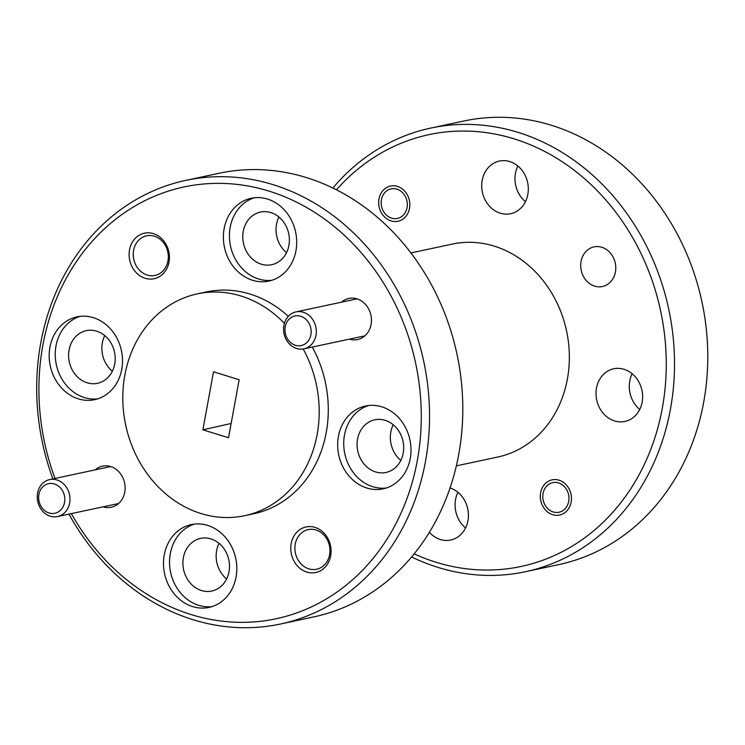 <?xml version="1.0" encoding="UTF-8"?>
<svg xmlns="http://www.w3.org/2000/svg" width="745" height="745" viewBox="0 0 745 745"><rect width="100%" height="100%" fill="white"/><g stroke="black" fill="none" stroke-linecap="round" stroke-linejoin="round"><path stroke-width="1.12" d="M456.35 465.867L497.8 457.02A108.872 93.563 -102 0 0 569.338 355.16A108.872 93.563 -102 0 0 494.233 246.129A108.872 93.563 -102 0 0 452.345 244.081L410.895 252.928M261.346 264.205A26.913 23.132 78 0 1 242.777 237.255A26.913 23.132 78 0 1 260.471 212.074A26.913 23.132 78 0 1 270.826 212.576A26.913 23.132 78 0 1 289.386 239.536A26.913 23.132 78 0 1 271.702 264.717A26.913 23.132 78 0 1 261.346 264.205M278.909 217A26.913 23.132 -102 0 0 286.527 252.685M87.156 382.79A26.913 23.132 78 0 1 68.596 355.831A26.913 23.132 78 0 1 86.28 330.65A26.913 23.132 78 0 1 96.636 331.153A26.913 23.132 78 0 1 115.205 358.112A26.913 23.132 78 0 1 97.511 383.293A26.913 23.132 78 0 1 87.156 382.79M104.719 335.585A26.913 23.132 -102 0 0 112.337 371.261M201.457 590.524A26.913 23.132 78 0 1 182.888 563.574A26.913 23.132 78 0 1 200.573 538.393A26.913 23.132 78 0 1 210.928 538.896A26.913 23.132 78 0 1 229.497 565.855A26.913 23.132 78 0 1 211.813 591.036A26.913 23.132 78 0 1 201.457 590.524M219.021 543.319A26.913 23.132 -102 0 0 226.638 579.005M375.648 471.948A26.913 23.132 78 0 1 357.079 444.988A26.913 23.132 78 0 1 374.763 419.808A26.913 23.132 78 0 1 385.118 420.32A26.913 23.132 78 0 1 403.688 447.27A26.913 23.132 78 0 1 386.003 472.451A26.913 23.132 78 0 1 375.648 471.948M393.211 424.743A26.913 23.132 -102 0 0 400.829 460.419M147.212 275.063A20.264 17.414 78 0 1 133.243 254.771A20.264 17.414 78 0 1 146.551 235.811A20.264 17.414 78 0 1 154.345 236.193A20.264 17.414 78 0 1 168.323 256.485A20.264 17.414 78 0 1 155.016 275.445A20.264 17.414 78 0 1 147.212 275.063M308.858 568.854A20.264 17.414 78 0 1 295.244 544.101A20.264 17.414 78 0 1 308.197 529.602A20.264 17.414 78 0 1 315.992 529.984A20.264 17.414 78 0 1 329.607 554.727A20.264 17.414 78 0 1 316.653 569.227A20.264 17.414 78 0 1 308.858 568.854M52.895 478.895A226.815 194.929 78 0 1 40.789 342.756A226.815 194.929 78 0 1 185.766 180.383L219.03 173.278A226.815 194.929 78 0 1 306.307 177.552A226.815 194.929 78 0 1 462.775 404.712A226.815 194.929 78 0 1 313.738 616.916L280.465 624.021A226.815 194.929 78 0 1 193.188 619.747A226.815 194.929 78 0 1 68.959 514.125M457.952 492.315A26.913 23.132 -102 0 0 465.569 528M450.054 487.956A26.913 23.132 78 0 1 468.428 514.963A26.913 23.132 78 0 1 450.744 540.032A26.913 23.132 78 0 1 440.388 539.529A26.913 23.132 78 0 1 429.39 532.293M517.84 165.995A26.913 23.132 -102 0 0 525.458 201.681M500.277 213.21A26.913 23.132 78 0 1 481.708 186.25A26.913 23.132 78 0 1 499.392 161.069A26.913 23.132 78 0 1 509.757 161.572A26.913 23.132 78 0 1 528.317 188.532A26.913 23.132 78 0 1 510.632 213.713A26.913 23.132 78 0 1 500.277 213.21M632.142 373.739A26.913 23.132 -102 0 0 639.75 409.415M614.578 420.944A26.913 23.132 78 0 1 596.009 393.993A26.913 23.132 78 0 1 613.694 368.803A26.913 23.132 78 0 1 624.049 369.315A26.913 23.132 78 0 1 642.618 396.275A26.913 23.132 78 0 1 624.934 421.456A26.913 23.132 78 0 1 614.578 420.944M391.078 220.911A17.992 15.468 78 0 1 378.665 202.891A17.992 15.468 78 0 1 390.492 186.054A17.992 15.468 78 0 1 397.42 186.399A17.992 15.468 78 0 1 409.825 204.419A17.992 15.468 78 0 1 398.007 221.256A17.992 15.468 78 0 1 391.078 220.911M552.725 514.702A17.992 15.468 78 0 1 540.311 496.682A17.992 15.468 78 0 1 552.129 479.845A17.992 15.468 78 0 1 559.057 480.19A17.992 15.468 78 0 1 571.471 498.209A17.992 15.468 78 0 1 559.644 515.037A17.992 15.468 78 0 1 552.725 514.702M594.668 286.136A20.264 17.414 78 0 1 580.7 265.844A20.264 17.414 78 0 1 594.007 246.884A20.264 17.414 78 0 1 601.802 247.266A20.264 17.414 78 0 1 615.78 267.557A20.264 17.414 78 0 1 602.472 286.518A20.264 17.414 78 0 1 594.668 286.136M414.164 553.889A220.771 189.733 -102 0 0 436.207 562.298A220.771 189.733 -102 0 0 662.268 408.409A220.771 189.733 -102 0 0 513.929 138.803A220.771 189.733 -102 0 0 336.451 189.798M411.622 556.981A226.815 194.929 -102 0 0 438.162 567.448A226.815 194.929 -102 0 0 525.448 571.722A226.815 194.929 -102 0 0 674.486 359.518A226.815 194.929 -102 0 0 518.017 132.359A226.815 194.929 -102 0 0 430.74 128.084A226.815 194.929 -102 0 0 332.857 188.019M95.248 469.853A21.018 18.066 78 0 1 110.623 466.528A21.018 18.066 78 0 1 124.741 492.203A21.018 18.066 78 0 1 103.22 506.851A21.018 18.066 78 0 1 103.145 506.824M341.592 302.163A21.018 18.066 78 0 1 356.957 298.838A21.018 18.066 78 0 1 371.085 324.503A21.018 18.066 78 0 1 349.563 339.152A21.018 18.066 78 0 1 349.479 339.133M145.173 278.285A23.291 20.013 78 0 1 129.528 249.845A23.291 20.013 78 0 1 153.368 233.613A23.291 20.013 78 0 1 169.013 262.054A23.291 20.013 78 0 1 145.173 278.285M330.659 555.845A23.291 20.013 78 0 1 306.81 572.076A23.291 20.013 78 0 1 291.165 543.636A23.291 20.013 78 0 1 315.014 527.404A23.291 20.013 78 0 1 330.659 555.845M185.766 180.383A226.815 194.929 78 0 1 273.043 184.648A226.815 194.929 78 0 1 425.442 461.639A226.815 194.929 78 0 1 280.465 624.021M525.448 571.722L558.713 564.617A226.815 194.929 -102 0 0 707.75 352.413A226.815 194.929 -102 0 0 551.291 125.253A226.815 194.929 -102 0 0 464.014 120.979L430.74 128.084M252.583 280.297A42.335 36.384 78 0 1 223.379 237.888A42.335 36.384 78 0 1 251.195 198.282A42.335 36.384 78 0 1 267.492 199.073A42.335 36.384 78 0 1 296.696 241.482A42.335 36.384 78 0 1 268.871 281.089A42.335 36.384 78 0 1 252.583 280.297M254.25 197.779A42.335 36.384 -102 0 0 229.488 238.391A42.335 36.384 -102 0 0 258.636 279.003A42.335 36.384 -102 0 0 271.869 280.297M78.393 398.873A42.335 36.384 78 0 1 49.189 356.464A42.335 36.384 78 0 1 77.005 316.858A42.335 36.384 78 0 1 93.302 317.659A42.335 36.384 78 0 1 122.506 360.058A42.335 36.384 78 0 1 94.69 399.665A42.335 36.384 78 0 1 78.393 398.873M80.069 316.364A42.335 36.384 -102 0 0 55.298 356.967A42.335 36.384 -102 0 0 84.446 397.579A42.335 36.384 -102 0 0 97.679 398.873M192.694 606.616A42.335 36.384 78 0 1 163.49 564.207A42.335 36.384 78 0 1 191.307 524.601A42.335 36.384 78 0 1 207.594 525.393A42.335 36.384 78 0 1 236.808 567.802A42.335 36.384 78 0 1 208.982 607.408A42.335 36.384 78 0 1 192.694 606.616M194.361 524.098A42.335 36.384 -102 0 0 169.599 564.71A42.335 36.384 -102 0 0 198.738 605.322A42.335 36.384 -102 0 0 211.98 606.616M366.885 488.031A42.335 36.384 78 0 1 337.671 445.631A42.335 36.384 78 0 1 365.497 406.016A42.335 36.384 78 0 1 381.785 406.817A42.335 36.384 78 0 1 410.989 449.216A42.335 36.384 78 0 1 383.172 488.832A42.335 36.384 78 0 1 366.885 488.031M368.551 405.522A42.335 36.384 -102 0 0 343.79 446.125A42.335 36.384 -102 0 0 372.928 486.746A42.335 36.384 -102 0 0 386.161 488.031M71.334 513.612A220.771 189.733 -102 0 0 266.785 620.464A220.771 189.733 -102 0 0 417.284 460.699A220.771 189.733 -102 0 0 268.954 191.102A220.771 189.733 -102 0 0 42.893 344.991A220.771 189.733 -102 0 0 55.028 478.439M303.187 348.995A113.408 97.465 78 0 1 244.695 515.689A113.408 97.465 78 0 1 201.057 513.556A113.408 97.465 78 0 1 122.823 399.972A113.408 97.465 78 0 1 197.341 293.875L206.412 291.938A113.408 97.465 78 0 1 250.05 294.07A113.408 97.465 78 0 1 288.315 316.355M312.276 347.068A113.408 97.465 78 0 1 253.766 513.752L244.695 515.689M197.341 293.875A113.408 97.465 78 0 1 240.98 296.007A113.408 97.465 78 0 1 284.422 323.349M213.517 371.811L239.164 379.736L228.519 437.753L202.873 429.828L213.517 371.811M231.136 423.477L202.873 429.828M303.28 312.248A18.904 16.241 78 0 1 316.318 331.171A18.904 16.241 78 0 1 303.904 348.856A18.904 16.241 78 0 1 296.631 348.502A18.904 16.241 78 0 1 283.594 329.569A18.904 16.241 78 0 1 296.007 311.885A18.904 16.241 78 0 1 303.28 312.248M300.729 316.271A15.123 12.991 78 0 1 310.888 334.738A15.123 12.991 78 0 1 295.402 345.28A15.123 12.991 78 0 1 285.242 326.813A15.123 12.991 78 0 1 300.729 316.271M56.946 479.938A18.904 16.241 78 0 1 69.983 498.871A18.904 16.241 78 0 1 57.561 516.555A18.904 16.241 78 0 1 50.288 516.201A18.904 16.241 78 0 1 37.25 497.269A18.904 16.241 78 0 1 49.673 479.584A18.904 16.241 78 0 1 56.946 479.938M54.385 483.971A15.123 12.991 78 0 1 64.545 502.437A15.123 12.991 78 0 1 49.068 512.979A15.123 12.991 78 0 1 38.908 494.512A15.123 12.991 78 0 1 54.385 483.971M558.554 482.937A15.123 12.991 78 0 1 568.714 501.404A15.123 12.991 78 0 1 553.228 511.945A15.123 12.991 78 0 1 543.068 493.479A15.123 12.991 78 0 1 558.554 482.937M396.908 189.156A15.123 12.991 78 0 1 407.068 207.613A15.123 12.991 78 0 1 391.591 218.155A15.123 12.991 78 0 1 381.431 199.688A15.123 12.991 78 0 1 396.908 189.156M364.929 335.827L303.904 348.856M356.976 298.875L296.007 311.885M118.595 503.527L57.561 516.555M110.632 466.575L49.673 479.584"/></g></svg>
